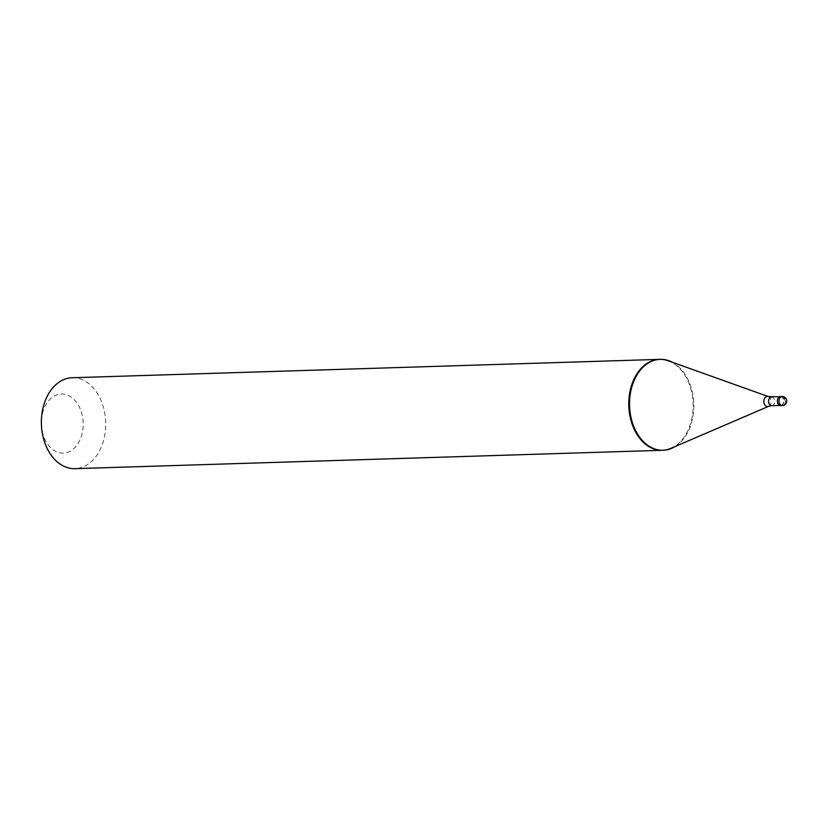<?xml version="1.0" encoding="UTF-8"?>
<svg xmlns="http://www.w3.org/2000/svg" width="828" height="828" viewBox="0 0 828 828"><rect width="100%" height="100%" fill="white"/><g stroke="black" fill="none" stroke-linecap="round" stroke-linejoin="round"><path stroke-width="0.62" stroke-dasharray="4.14 3.1" d="M780.473 396.529A4.544 3.219 88.2 0 1 783.754 400.183A4.544 3.219 88.2 0 1 781.849 405.316A4.544 3.219 -91.8 0 1 780.752 405.627M780.473 396.757A4.316 3.053 88.2 0 1 783.588 400.234A4.316 3.053 88.2 0 1 781.787 405.099A4.316 3.053 -91.8 0 1 780.742 405.399A4.316 3.053 -91.8 0 1 777.627 401.922A4.316 3.053 -91.8 0 1 779.438 397.057A4.316 3.053 88.2 0 1 780.473 396.757L779.469 396.788M668.186 360.76A45.478 32.157 88.2 0 1 693.005 402.015A45.478 32.157 88.2 0 1 673.33 447.161A45.478 32.157 -91.8 0 1 670.928 448.341M72.119 377.744A45.478 32.157 88.2 0 1 104.939 414.279A45.478 32.157 88.2 0 1 85.915 465.543A45.478 32.157 -91.8 0 1 74.965 468.658M70.339 451.074A29.56 20.897 -91.8 0 1 41.4 424.205A29.56 20.897 -91.8 0 1 54.244 396.032A29.56 20.897 88.2 0 1 81.589 412.789A29.56 20.897 88.2 0 1 70.339 451.074M675.027 446.582A45.478 32.157 88.2 0 0 693.833 403.795A45.478 32.157 88.2 0 0 672.388 362.271M785.461 400.907L785.451 403.319L784.085 404.923L781.798 405.492L779.2 404.871M785.399 400.938L783.278 396.726L782.015 397.285M782.077 396.477A4.544 3.219 88.2 0 1 785.358 400.131A4.544 3.219 88.2 0 1 783.454 405.265A4.544 3.219 -91.8 0 1 782.356 405.575M771.479 397.047A4.316 3.053 88.2 0 1 774.594 400.514A4.316 3.053 88.2 0 1 772.783 405.378A4.316 3.053 -91.8 0 1 771.748 405.679M768.839 406.237A5.092 3.602 88.2 0 0 771.044 401.176A5.092 3.602 88.2 0 0 768.26 396.55M780.742 405.399L779.738 405.43"/><path stroke-width="1.24" d="M782.356 405.575L780.752 405.627A4.544 3.219 -91.8 0 1 777.471 401.973A4.544 3.219 -91.8 0 1 779.376 396.84A4.544 3.219 88.2 0 1 780.473 396.529L782.077 396.477A4.544 3.219 88.2 0 0 780.98 396.798A4.544 3.219 -91.8 0 0 779.076 401.922A4.544 3.219 -91.8 0 0 782.356 405.575A4.544 4.544 0 0 0 786.6 399.81A4.544 4.544 0 0 0 782.077 396.477M768.839 406.237A5.092 3.602 -91.8 0 1 768.57 406.362L670.928 448.341A45.478 32.157 -91.8 0 1 662.742 450.256M675.027 446.582A45.478 32.157 88.2 0 1 674.075 447.141A45.478 32.157 -91.8 0 1 663.114 450.256L662.369 450.277A45.478 32.157 -91.8 0 1 629.549 413.741A45.478 32.157 -91.8 0 1 648.562 362.488L649.318 362.457L648.562 362.488A45.478 32.157 88.2 0 1 659.523 359.373L660.268 359.342A45.478 32.157 88.2 0 0 649.318 362.457A45.478 32.157 -91.8 0 0 630.294 413.721A45.478 32.157 -91.8 0 0 663.114 450.256L74.965 468.658A45.478 32.157 -91.8 0 1 41.4 424.205A45.478 32.157 -91.8 0 1 61.158 380.859A45.478 32.157 88.2 0 1 72.119 377.744L660.268 359.342A45.478 32.157 88.2 0 1 672.388 362.271M779.469 396.788L768.26 396.55L668.186 360.76A45.478 32.157 88.2 0 0 659.895 359.362M779.738 405.43L771.748 405.679A4.316 3.053 -91.8 0 1 768.632 402.211A4.316 3.053 -91.8 0 1 770.433 397.336A4.316 3.053 88.2 0 1 771.479 397.047M771.748 405.679L768.57 406.362A5.092 3.602 -91.8 0 1 764.068 403.153A5.092 3.602 -91.8 0 1 766.066 396.747A5.092 3.602 88.2 0 1 768.26 396.55"/></g></svg>
